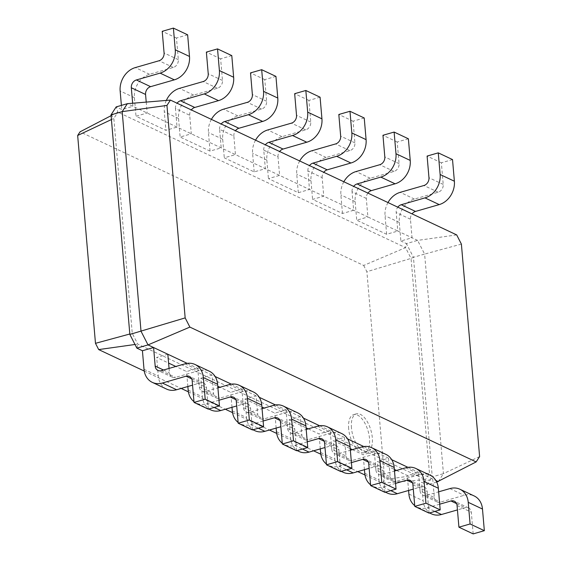 <?xml version="1.0" encoding="UTF-8"?>
<svg xmlns="http://www.w3.org/2000/svg" width="562" height="562" viewBox="0 0 562 562"><rect width="100%" height="100%" fill="white"/><g stroke="black" fill="none" stroke-linecap="round" stroke-linejoin="round"><path stroke-width="0.42" stroke-dasharray="2.81 2.11" d="M456.688 234.909L417.601 240.395L397.791 231.066L396.203 212.506A6.596 5.36 115.2 0 1 397.805 207.174M452.522 159.573L441.36 162.79L443.214 184.434A6.596 5.36 115.2 0 1 438.163 192.225L414.44 199.06A19.789 16.087 -64.8 0 0 399.287 222.433L400.882 240.993L412.044 237.775L410.45 219.222A6.596 5.36 115.2 0 1 412.058 213.883M367.906 193.096A6.596 5.36 115.2 0 0 366.305 198.428L367.892 216.981L397.791 231.066L386.628 234.277L356.73 220.199L367.892 216.981L127.342 103.682M387.998 202.552A19.789 16.087 -64.8 0 0 385.033 215.724L386.628 234.277M461.395 244.105L424.619 254.087L417.601 240.395L406.438 243.613L400.882 240.993M479.611 456.576L443.439 473.661L424.619 254.087L413.449 257.298L406.438 243.613L405.532 247.638L117.88 112.154L111.093 115.681M441.36 162.79L427.106 156.074M132.646 103.239L132.906 106.302L121.743 109.52L116.179 106.899L117.88 112.154L113.833 118.406L111.431 119.544M366.305 198.428L352.051 191.712L353.646 210.272L342.483 213.483L312.584 199.405L323.747 196.187L322.159 177.634L307.906 170.925L309.493 189.478L298.331 192.689L268.439 178.611L279.602 175.4L278.007 156.84L263.761 150.131L265.348 168.684L254.186 171.902L224.287 157.817L235.45 154.606L233.862 136.046L219.609 129.337L221.203 147.89L210.04 151.108L180.142 137.023L191.305 133.812L189.717 115.252L175.463 108.543L177.051 127.096L165.888 130.314L135.997 116.229L147.16 113.018L146.225 102.101M438.283 481.62L443.439 473.661L432.276 476.878L413.449 257.298L411.047 258.394L405.532 247.638L363.677 265.454L80.022 131.845M408.377 138.779L397.215 141.996L399.069 163.64A6.596 5.36 115.2 0 1 394.018 171.431L370.295 178.266A19.789 16.087 -64.8 0 0 355.142 201.646L356.73 220.199M407.942 467.331L435.873 480.489M363.79 446.537L391.728 459.695M319.645 425.743L347.583 438.901M275.499 404.949L303.438 418.107M231.347 384.155L259.286 397.313M187.202 363.361L215.141 376.519M121.392 105.396L121.743 109.52M187.638 34.816L176.475 38.026L178.33 59.677A6.596 5.36 115.2 0 1 173.279 67.468L149.562 74.296A19.789 16.087 -64.8 0 0 134.402 97.676L135.997 116.229M175.463 108.543A6.596 5.36 115.2 0 1 177.065 103.204M166.338 100.415A19.789 16.087 -64.8 0 0 164.301 111.754L165.888 130.314M352.051 191.712A6.596 5.36 115.2 0 1 353.66 186.38M343.846 181.758A19.789 16.087 -64.8 0 0 340.888 194.93L342.483 213.483M189.717 115.252A6.596 5.36 115.2 0 1 191.319 109.92M231.79 55.603L220.627 58.82L222.482 80.471A6.596 5.36 115.2 0 1 217.431 88.262L193.707 95.09A19.789 16.087 -64.8 0 0 178.554 118.47L180.142 137.023M322.159 177.634A6.596 5.36 115.2 0 1 323.761 172.302M364.232 117.985L353.069 121.202L354.924 142.846A6.596 5.36 115.2 0 1 349.873 150.644L326.15 157.472A19.789 16.087 -64.8 0 0 310.997 180.852L312.584 199.405M219.609 129.337A6.596 5.36 115.2 0 1 221.217 123.998M211.403 119.383A19.789 16.087 -64.8 0 0 208.446 132.548L210.04 151.108M307.906 170.925A6.596 5.36 115.2 0 1 309.507 165.586M299.701 160.964A19.789 16.087 -64.8 0 0 296.743 174.136L298.331 192.689M233.862 136.046A6.596 5.36 115.2 0 1 235.464 130.714M275.935 76.397L264.772 79.614L266.627 101.265A6.596 5.36 115.2 0 1 261.576 109.056L237.852 115.884A19.789 16.087 -64.8 0 0 222.7 139.264L224.287 157.817M278.007 156.84A6.596 5.36 115.2 0 1 279.616 151.508M320.08 97.191L308.917 100.408L310.772 122.052A6.596 5.36 115.2 0 1 305.721 129.85L281.998 136.678A19.789 16.087 -64.8 0 0 266.845 160.058L268.439 178.611M263.761 150.131A6.596 5.36 115.2 0 1 265.362 144.792M255.555 140.177A19.789 16.087 -64.8 0 0 252.591 153.342L254.186 171.902M436.73 482.07L427.12 484.837L432.276 476.878L429.473 473.33L411.047 258.394L366.888 271.713L363.677 265.454M364.977 475.009L382.35 483.194L384.71 479.548L366.888 271.713M144.244 371.046L181.161 388.433M188.389 391.84L225.306 409.227M232.535 412.634L269.451 430.021M276.687 433.421L313.603 450.815M320.832 454.215L357.748 471.602M348.658 428.743A19.789 9.385 -106.1 0 1 353.61 414.637A19.789 9.385 -106.1 0 1 368.103 431.061A19.789 9.385 -106.1 0 1 364.569 452.677A19.789 9.385 -106.1 0 1 348.658 428.743M397.215 141.996L382.961 135.28M396.561 470.443L407.309 475.501L418.472 472.291L420.06 490.844L434.314 497.553L432.726 479L421.556 482.217L427.12 484.837L425.42 479.583L429.473 473.33L384.71 479.548M169.057 368.426L169.429 372.796A6.596 5.36 -64.8 0 0 172.197 377.158A6.596 5.36 -64.8 0 0 175.541 377.376L199.264 370.541A19.789 16.087 115.2 0 1 209.289 371.194M167.841 354.243L156.679 357.453L168.593 363.073M210.729 409.888A19.789 16.087 115.2 0 1 202.411 396.807L200.824 378.247L211.986 375.037L213.574 393.59A6.596 5.36 -64.8 0 0 216.349 397.952L202.095 391.236A6.596 5.36 -64.8 0 1 199.327 386.874L197.733 368.321L186.57 371.538L175.829 366.473M352.416 449.649L363.157 454.707L374.32 451.497L375.915 470.05L390.168 476.766L388.574 458.206L377.411 461.423L394.355 469.403M254.874 430.682A19.789 16.087 115.2 0 1 246.563 417.594L244.969 399.041L256.132 395.831L257.726 414.384A6.596 5.36 -64.8 0 0 260.494 418.746L246.24 412.03A6.596 5.36 -64.8 0 1 243.472 407.668L241.878 389.115L230.715 392.332L219.974 387.267M200.824 378.247L217.768 386.227M308.271 428.855L319.012 433.913L330.175 430.703L331.77 449.256L346.016 455.972L344.429 437.412L333.266 440.629L350.21 448.609M299.019 451.476A19.789 16.087 115.2 0 1 290.709 438.388L289.114 419.835L300.284 416.618L301.871 435.178A6.596 5.36 -64.8 0 0 304.639 439.54L290.392 432.824A6.596 5.36 -64.8 0 1 287.618 428.462L286.03 409.909L274.867 413.119L264.119 408.061M244.969 399.041L261.913 407.021M289.114 419.835L306.065 427.815M111.023 114.859L113.833 118.406L132.26 333.343L137.767 344.099L425.42 479.583L382.35 483.194M176.475 38.026L162.221 31.317M220.627 58.82L206.373 52.104M353.069 121.202L338.816 114.486M264.772 79.614L250.519 72.898M308.917 100.408L294.664 93.692M136.861 348.124L137.767 344.099L134.999 344.485M129.85 334.432L132.26 333.343L129.815 334.004M351.454 427.942A19.789 9.385 -106.1 0 1 356.406 413.836A19.789 9.385 -106.1 0 1 370.899 430.26A19.789 9.385 -106.1 0 1 367.358 451.869A19.789 9.385 -106.1 0 1 351.454 427.942M434.314 497.553A6.596 5.36 -64.8 0 0 437.081 501.915A6.596 5.36 -64.8 0 0 440.425 502.133L464.149 495.305A19.789 16.087 115.2 0 1 474.173 495.951M473.176 533.9L471.321 512.249A6.596 5.36 -64.8 0 0 468.546 507.893A6.596 5.36 -64.8 0 0 465.21 507.676L457.44 509.91M431.461 513.851A19.789 16.087 115.2 0 1 423.151 500.77L421.556 482.217M208.291 409.143L206.437 387.492A6.596 5.36 -64.8 0 0 203.669 383.129A6.596 5.36 -64.8 0 0 200.325 382.912L192.562 385.153M166.577 389.094A19.789 16.087 115.2 0 1 158.266 376.013L156.679 357.453M420.06 490.844A6.596 5.36 -64.8 0 0 422.835 495.206A6.596 5.36 -64.8 0 0 426.172 495.424L438.641 491.827M439.702 504.198L427.232 507.795A19.789 16.087 115.2 0 1 417.208 507.142A19.789 16.087 115.2 0 1 414.707 505.596M408.588 490.471L407.309 475.501M202.095 391.236A6.596 5.36 -64.8 0 0 205.439 391.454L217.908 387.864M218.969 400.235L206.5 403.825A19.789 16.087 115.2 0 1 196.475 403.172A19.789 16.087 115.2 0 1 193.974 401.633M187.856 386.508L186.57 371.538M390.168 476.766A6.596 5.36 -64.8 0 0 392.936 481.121A6.596 5.36 -64.8 0 0 396.28 481.339L420.004 474.511A19.789 16.087 115.2 0 1 430.021 475.164M429.031 513.106L427.176 491.455A6.596 5.36 -64.8 0 0 424.401 487.099A6.596 5.36 -64.8 0 0 421.064 486.882L413.295 489.116M387.316 493.057A19.789 16.087 115.2 0 1 379.006 479.976L377.411 461.423M216.349 397.952A6.596 5.36 -64.8 0 0 219.686 398.17L243.409 391.335A19.789 16.087 115.2 0 1 253.434 391.988M252.436 429.937L250.582 408.286A6.596 5.36 -64.8 0 0 247.814 403.923A6.596 5.36 -64.8 0 0 244.47 403.706L236.707 405.947M375.915 470.05A6.596 5.36 -64.8 0 0 378.683 474.412A6.596 5.36 -64.8 0 0 382.027 474.63L394.496 471.04M395.557 483.404L383.087 487.001A19.789 16.087 115.2 0 1 373.063 486.348A19.789 16.087 115.2 0 1 370.562 484.809M364.443 469.677L363.157 454.707M246.24 412.03A6.596 5.36 -64.8 0 0 249.584 412.248L262.054 408.658M263.114 421.029L250.645 424.619A19.789 16.087 115.2 0 1 240.62 423.966A19.789 16.087 115.2 0 1 238.119 422.427M232.001 407.295L230.715 392.332M346.016 455.972A6.596 5.36 -64.8 0 0 348.791 460.327A6.596 5.36 -64.8 0 0 352.128 460.545L375.852 453.717A19.789 16.087 115.2 0 1 385.876 454.37M384.879 492.312L383.024 470.668A6.596 5.36 -64.8 0 0 380.256 466.305A6.596 5.36 -64.8 0 0 376.912 466.088L369.15 468.322M343.164 472.27A19.789 16.087 115.2 0 1 334.854 459.182L333.266 440.629M260.494 418.746A6.596 5.36 -64.8 0 0 263.838 418.964L287.561 412.129A19.789 16.087 115.2 0 1 297.579 412.782M296.588 450.724L294.734 429.08A6.596 5.36 -64.8 0 0 291.959 424.717A6.596 5.36 -64.8 0 0 288.622 424.5L280.852 426.734M331.77 449.256A6.596 5.36 -64.8 0 0 334.538 453.618A6.596 5.36 -64.8 0 0 337.881 453.836L350.351 450.246M351.412 462.617L338.942 466.207A19.789 16.087 115.2 0 1 328.918 465.554A19.789 16.087 115.2 0 1 326.417 464.015M320.298 448.883L319.012 433.913M290.392 432.824A6.596 5.36 -64.8 0 0 293.729 433.042L306.199 429.452M307.259 441.823L294.79 445.413A19.789 16.087 115.2 0 1 284.765 444.76A19.789 16.087 115.2 0 1 282.264 443.221M276.146 428.089L274.867 413.119M304.639 439.54A6.596 5.36 -64.8 0 0 307.983 439.751L331.706 432.923A19.789 16.087 115.2 0 1 341.731 433.576M340.734 471.518L338.879 449.874A6.596 5.36 -64.8 0 0 336.111 445.511A6.596 5.36 -64.8 0 0 332.767 445.294L324.998 447.528M410.45 219.222L396.203 212.506M399.287 222.433L385.033 215.724M414.44 199.06L400.193 192.345M438.163 192.225L423.91 185.516M443.214 184.434L428.968 177.725M355.142 201.646L340.888 194.93M134.402 97.676L120.149 90.967M310.997 180.852L296.743 174.136M178.554 118.47L164.301 111.754M266.845 160.058L252.591 153.342M222.7 139.264L208.446 132.548M370.295 178.266L356.041 171.55M394.018 171.431L379.764 164.722M399.069 163.64L384.815 156.931M163.528 370.014L169.429 372.796M199.327 386.874L213.574 393.59M243.472 407.668L257.726 414.384M287.618 428.462L301.871 435.178M149.562 74.296L135.309 67.588M173.279 67.468L159.032 60.752M178.33 59.677L164.083 52.961M193.707 95.09L179.454 88.382M217.431 88.262L203.177 81.546M222.482 80.471L208.228 73.755M326.15 157.472L311.896 150.756M349.873 150.644L335.619 143.928M354.924 142.846L340.67 136.137M237.852 115.884L223.599 109.176M261.576 109.056L247.322 102.34M266.627 101.265L252.373 94.549M281.998 136.678L267.751 129.963M305.721 129.85L291.474 123.134M310.772 122.052L296.525 115.343M161.287 370.66L175.541 377.376M426.172 495.424L440.425 502.133M205.439 391.454L219.686 398.17M382.027 474.63L396.28 481.339M249.584 412.248L263.838 418.964M337.881 453.836L352.128 460.545M293.729 433.042L307.983 439.751M144.012 369.297L158.266 376.013M188.165 390.091L202.411 396.807M408.897 494.061L423.151 500.77M232.31 410.885L246.563 417.594M364.752 473.267L379.006 479.976M276.455 431.679L290.709 438.388M320.6 452.473L334.854 459.182M191.705 378.858L200.325 382.912M192.183 380.776L206.437 387.492M185.01 363.832L199.264 370.541M427.232 507.795L434.918 511.413M456.59 503.615L465.21 507.676M457.068 505.54L471.321 512.249M449.895 488.589L464.149 495.305M206.5 403.825L214.178 407.443M235.857 399.652L244.47 403.706M236.328 401.57L250.582 408.286M229.155 384.626L243.409 391.335M383.087 487.001L390.773 490.619M412.445 482.821L421.064 486.882M412.922 484.746L427.176 491.455M405.75 467.795L420.004 474.511M250.645 424.619L258.33 428.237M280.002 420.439L288.622 424.5M280.48 422.364L294.734 429.08M273.308 405.42L287.561 412.129M338.942 466.207L346.621 469.825M368.3 462.027L376.912 466.088M368.77 463.952L383.024 470.668M361.598 447.001L375.852 453.717M294.79 445.413L302.475 449.031M324.148 441.233L332.767 445.294M324.625 443.158L338.879 449.874M317.453 426.214L331.706 432.923M364.569 452.677L367.358 451.869M353.61 414.637L356.406 413.836M172.197 377.158L157.95 370.442M437.081 501.915L422.835 495.206M392.936 481.121L378.683 474.412M348.791 460.327L334.538 453.618M203.669 383.129L189.415 376.421M429.558 512.958L417.208 507.142M468.546 507.893L454.3 501.178M208.818 408.988L196.475 403.172M247.814 403.923L233.56 397.215M385.406 492.164L373.063 486.348M424.401 487.099L410.148 480.384M252.963 429.782L240.62 423.966M291.959 424.717L277.705 418.002M341.26 471.37L328.918 465.554M380.256 466.305L366.002 459.59M297.115 450.576L284.765 444.76M336.111 445.511L321.857 438.796"/><path stroke-width="0.84" d="M397.805 207.174A6.596 5.36 115.2 0 1 401.254 204.716L424.97 197.887A19.789 16.087 -64.8 0 0 440.13 174.508L438.269 152.857L427.106 156.074L428.968 177.725A6.596 5.36 115.2 0 1 423.91 185.516L400.193 192.345A19.789 16.087 -64.8 0 0 387.998 202.552M412.058 213.883A6.596 5.36 115.2 0 1 415.501 211.431L439.224 204.596A19.789 16.087 -64.8 0 0 454.377 181.224L452.522 159.573L438.269 152.857M170.419 100.078L166.956 105.424L185.165 317.895L189.879 327.091L476.147 461.922L479.611 456.576L461.395 244.105L456.688 234.909L170.419 100.078L127.342 103.682L122.186 111.641L141.013 331.222L148.024 344.906L187.202 363.361M166.956 105.424L122.186 111.641L111.023 114.859L129.85 334.432L136.861 348.124L142.425 350.744L153.588 347.527L155.175 366.087A6.596 5.36 -64.8 0 0 157.95 370.442A6.596 5.36 -64.8 0 0 161.287 370.66L185.01 363.832A19.789 16.087 115.2 0 1 195.035 364.485A19.789 16.087 115.2 0 1 203.346 377.566L205.2 399.21L194.038 402.427L192.183 380.776A6.596 5.36 -64.8 0 0 189.415 376.421A6.596 5.36 -64.8 0 0 186.071 376.203L162.348 383.031A19.789 16.087 115.2 0 1 152.323 382.378A19.789 16.087 115.2 0 1 144.012 369.297L142.425 350.744M127.342 103.682L116.179 106.899L111.023 114.859M146.225 102.101L145.565 94.458A6.596 5.36 115.2 0 1 150.616 86.667L174.339 79.839A19.789 16.087 -64.8 0 0 189.499 56.46L187.638 34.816L173.391 28.1L162.221 31.317L164.083 52.961A6.596 5.36 115.2 0 1 159.032 60.752L135.309 67.588A19.789 16.087 -64.8 0 0 120.149 90.967L121.392 105.396M132.646 103.239L131.318 87.749A6.596 5.36 115.2 0 1 136.369 79.959L160.093 73.123A19.789 16.087 -64.8 0 0 175.246 49.751L173.391 28.1M111.093 115.681L80.022 131.845L77.661 135.491L95.477 343.326L98.687 349.585L144.244 371.046M367.906 193.096A6.596 5.36 115.2 0 1 371.356 190.637L395.079 183.802A19.789 16.087 -64.8 0 0 410.232 160.43L408.377 138.779L394.124 132.063L382.961 135.28L384.815 156.931A6.596 5.36 115.2 0 1 379.764 164.722L356.041 171.55A19.789 16.087 -64.8 0 0 343.846 181.758M185.165 317.895L129.85 334.432M189.879 327.091L148.024 344.906L136.861 348.124M476.147 461.922L436.73 482.07M435.873 480.489L438.283 481.62M391.728 459.695L407.942 467.331M347.583 438.901L363.79 446.537M303.438 418.107L319.645 425.743M259.286 397.313L275.499 404.949M215.141 376.519L231.347 384.155M177.065 103.204A6.596 5.36 115.2 0 1 180.514 100.753L204.238 93.917A19.789 16.087 -64.8 0 0 219.391 70.545L217.536 48.894L206.373 52.104L208.228 73.755A6.596 5.36 115.2 0 1 203.177 81.546L179.454 88.382A19.789 16.087 -64.8 0 0 166.338 100.415M353.66 186.38A6.596 5.36 115.2 0 1 357.102 183.922L380.825 177.093A19.789 16.087 -64.8 0 0 395.978 153.714L394.124 132.063M191.319 109.92A6.596 5.36 115.2 0 1 194.768 107.461L218.492 100.633A19.789 16.087 -64.8 0 0 233.644 77.254L231.79 55.603L217.536 48.894M323.761 172.302A6.596 5.36 115.2 0 1 327.21 169.843L350.934 163.008A19.789 16.087 -64.8 0 0 366.087 139.636L364.232 117.985L349.978 111.276L338.816 114.486L340.67 136.137A6.596 5.36 115.2 0 1 335.619 143.928L311.896 150.756A19.789 16.087 -64.8 0 0 299.701 160.964M221.217 123.998A6.596 5.36 115.2 0 1 224.66 121.54L248.383 114.711A19.789 16.087 -64.8 0 0 263.536 91.332L261.681 69.688L250.519 72.898L252.373 94.549A6.596 5.36 115.2 0 1 247.322 102.34L223.599 109.176A19.789 16.087 -64.8 0 0 211.403 119.383M309.507 165.586A6.596 5.36 115.2 0 1 312.957 163.128L336.68 156.299A19.789 16.087 -64.8 0 0 351.833 132.92L349.978 111.276M235.464 130.714A6.596 5.36 115.2 0 1 238.913 128.255L262.637 121.427A19.789 16.087 -64.8 0 0 277.79 98.048L275.935 76.397L261.681 69.688M279.616 151.508A6.596 5.36 115.2 0 1 283.058 149.049L306.782 142.221A19.789 16.087 -64.8 0 0 321.942 118.842L320.08 97.191L305.833 90.482L294.664 93.692L296.525 115.343A6.596 5.36 115.2 0 1 291.474 123.134L267.751 129.963A19.789 16.087 -64.8 0 0 255.555 140.177M265.362 144.792A6.596 5.36 115.2 0 1 268.812 142.334L292.528 135.505A19.789 16.087 -64.8 0 0 307.688 112.126L305.833 90.482M181.161 388.433L188.389 391.84M225.306 409.227L232.535 412.634M269.451 430.021L276.687 433.421M313.603 450.815L320.832 454.215M357.748 471.602L364.977 475.009M111.431 119.544L77.661 135.491M167.841 354.243L169.057 368.426M168.593 363.073L175.829 366.473M394.355 469.403L396.561 470.443M217.768 386.227L219.974 387.267M350.21 448.609L352.416 449.649M261.913 407.021L264.119 408.061M306.065 427.815L308.271 428.855M134.999 344.485L98.687 349.585M129.815 334.004L95.477 343.326M438.641 491.827L449.895 488.589A19.789 16.087 115.2 0 1 459.92 489.242L474.173 495.951A19.789 16.087 115.2 0 1 482.484 509.039L484.339 530.683L473.176 533.9L458.922 527.184L457.068 505.54A6.596 5.36 -64.8 0 0 454.3 501.178A6.596 5.36 -64.8 0 0 450.956 500.96L439.702 504.198M457.44 509.91L441.486 514.504A19.789 16.087 115.2 0 1 431.461 513.851L429.558 512.958M195.035 364.485L209.289 371.194A19.789 16.087 115.2 0 1 217.599 384.275L219.454 405.926L208.291 409.143L194.038 402.427M192.562 385.153L176.601 389.747A19.789 16.087 115.2 0 1 166.577 389.094L152.323 382.378M459.92 489.242A19.789 16.087 115.2 0 1 468.23 502.323L470.085 523.974L458.922 527.184M414.707 505.596A19.789 16.087 115.2 0 1 408.897 494.061L408.588 490.471M217.908 387.864L229.155 384.626A19.789 16.087 115.2 0 1 239.18 385.272A19.789 16.087 115.2 0 1 247.498 398.36L249.352 420.004L238.19 423.221L236.328 401.57A6.596 5.36 -64.8 0 0 233.56 397.215A6.596 5.36 -64.8 0 0 230.216 396.997L218.969 400.235M193.974 401.633A19.789 16.087 115.2 0 1 188.165 390.091L187.856 386.508M394.496 471.04L405.75 467.795A19.789 16.087 115.2 0 1 415.775 468.448L430.021 475.164A19.789 16.087 115.2 0 1 438.339 488.245L440.194 509.896L429.031 513.106L414.777 506.397L412.922 484.746A6.596 5.36 -64.8 0 0 410.148 480.384A6.596 5.36 -64.8 0 0 406.811 480.166L395.557 483.404M413.295 489.116L397.341 493.71A19.789 16.087 115.2 0 1 387.316 493.057L385.406 492.164M239.18 385.272L253.434 391.988A19.789 16.087 115.2 0 1 261.744 405.069L263.606 426.72L252.436 429.937L238.19 423.221M236.707 405.947L220.747 410.541A19.789 16.087 115.2 0 1 210.729 409.888L208.818 408.988M415.775 468.448A19.789 16.087 115.2 0 1 424.085 481.529L425.94 503.18L414.777 506.397M370.562 484.809A19.789 16.087 115.2 0 1 364.752 473.267L364.443 469.677M262.054 408.658L273.308 405.42A19.789 16.087 115.2 0 1 283.332 406.066A19.789 16.087 115.2 0 1 291.643 419.154L293.497 440.798L282.335 444.015L280.48 422.364A6.596 5.36 -64.8 0 0 277.705 418.002A6.596 5.36 -64.8 0 0 274.368 417.791L263.114 421.029M238.119 422.427A19.789 16.087 115.2 0 1 232.31 410.885L232.001 407.295M350.351 450.246L361.598 447.001A19.789 16.087 115.2 0 1 371.623 447.654L385.876 454.37A19.789 16.087 115.2 0 1 394.187 467.451L396.048 489.102L384.879 492.312L370.632 485.603L368.77 463.952A6.596 5.36 -64.8 0 0 366.002 459.59A6.596 5.36 -64.8 0 0 362.659 459.372L351.412 462.617M369.15 468.322L353.189 472.916A19.789 16.087 115.2 0 1 343.164 472.27L341.26 471.37M283.332 406.066L297.579 412.782A19.789 16.087 115.2 0 1 305.897 425.863L307.751 447.514L296.588 450.724L282.335 444.015M280.852 426.734L264.899 431.328A19.789 16.087 115.2 0 1 254.874 430.682L252.963 429.782M371.623 447.654A19.789 16.087 115.2 0 1 379.94 460.735L381.795 482.386L370.632 485.603M326.417 464.015A19.789 16.087 115.2 0 1 320.6 452.473L320.298 448.883M306.199 429.452L317.453 426.214A19.789 16.087 115.2 0 1 327.477 426.86A19.789 16.087 115.2 0 1 335.788 439.948L337.643 461.592L326.48 464.809L324.625 443.158A6.596 5.36 -64.8 0 0 321.857 438.796A6.596 5.36 -64.8 0 0 318.513 438.578L307.259 441.823M282.264 443.221A19.789 16.087 115.2 0 1 276.455 431.679L276.146 428.089M327.477 426.86L341.731 433.576A19.789 16.087 115.2 0 1 350.042 446.657L351.896 468.308L340.734 471.518L326.48 464.809M324.998 447.528L309.044 452.122A19.789 16.087 115.2 0 1 299.019 451.476L297.115 450.576M205.2 399.21L219.454 405.926M470.085 523.974L484.339 530.683M249.352 420.004L263.606 426.72M425.94 503.18L440.194 509.896M293.497 440.798L307.751 447.514M381.795 482.386L396.048 489.102M337.643 461.592L351.896 468.308M415.501 211.431L401.254 204.716M439.224 204.596L424.97 197.887M454.377 181.224L440.13 174.508M145.565 94.458L131.318 87.749M150.616 86.667L136.369 79.959M371.356 190.637L357.102 183.922M194.768 107.461L180.514 100.753M327.21 169.843L312.957 163.128M238.913 128.255L224.66 121.54M283.058 149.049L268.812 142.334M410.232 160.43L395.978 153.714M395.079 183.802L380.825 177.093M155.175 366.087L163.528 370.014M189.499 56.46L175.246 49.751M174.339 79.839L160.093 73.123M233.644 77.254L219.391 70.545M218.492 100.633L204.238 93.917M366.087 139.636L351.833 132.92M350.934 163.008L336.68 156.299M277.79 98.048L263.536 91.332M262.637 121.427L248.383 114.711M321.942 118.842L307.688 112.126M306.782 142.221L292.528 135.505M162.348 383.031L176.601 389.747M186.071 376.203L191.705 378.858M203.346 377.566L217.599 384.275M434.918 511.413L441.486 514.504M450.956 500.96L456.59 503.615M468.23 502.323L482.484 509.039M214.178 407.443L220.747 410.541M230.216 396.997L235.857 399.652M247.498 398.36L261.744 405.069M390.773 490.619L397.341 493.71M406.811 480.166L412.445 482.821M424.085 481.529L438.339 488.245M258.33 428.237L264.899 431.328M274.368 417.791L280.002 420.439M291.643 419.154L305.897 425.863M346.621 469.825L353.189 472.916M362.659 459.372L368.3 462.027M379.94 460.735L394.187 467.451M302.475 449.031L309.044 452.122M318.513 438.578L324.148 441.233M335.788 439.948L350.042 446.657"/></g></svg>
